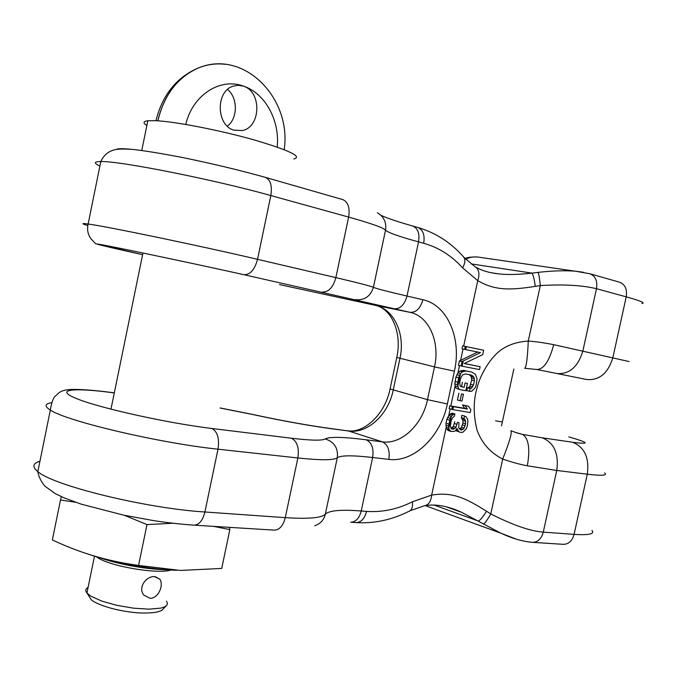 <?xml version="1.0" encoding="UTF-8"?>
<svg xmlns="http://www.w3.org/2000/svg" width="677" height="677" viewBox="0 0 677 677"><rect width="100%" height="100%" fill="white"/><g stroke="black" fill="none" stroke-linecap="round" stroke-linejoin="round"><path stroke-width="1.02" d="M516.424 539.197L500.929 533.222L461.621 512.32L449.283 507.648M591.952 530.404C594.914 534.001 588.956 535.321 574.088 534.365C572.251 540.915 568.663 544.24 563.323 544.333L532.469 542.336C537.817 542.235 541.422 538.824 543.284 532.105C530.624 531.259 513.124 525.208 490.774 513.961L486.56 511.253C465.717 498.154 452.507 491.654 431.647 495.099L412.428 501.784C397.407 509.273 382.116 512.481 366.545 511.397L361.239 510.983C341.183 509.434 329.217 510.483 325.341 514.131C321.854 517.956 308.5 519.124 285.288 517.651L297.863 457.965L217.994 449.181C160.28 443.266 66.439 421.196 50.343 410.059C44.327 406.302 44.724 403.839 51.537 402.688M446.405 506.853L461.621 512.32C447.776 505.922 435.328 503.747 424.284 505.795C428.583 505.025 431.037 501.462 431.647 495.099L446.219 427.314L448.834 428.076L451.339 416.431L450.213 418.251L448.538 426.045L449.24 429.658L451.119 431.435L454.25 431.401L455.621 430.614L456.933 428.321L458.701 431.604L460.233 432.358L462.848 432.29L466.25 428.871L467.418 425.579L467.917 421.162L467.46 419.08L466.174 416.854L464.6 416.076L464.075 418.488L465.658 421.272L465.564 423.76L464.202 428.025L463.043 429.328L460.749 429.946L459.328 428.71L458.727 427.61L458.972 422.643L457.398 422.389L455.968 427.17L454.876 428.499L453.141 429.235L451.644 429.006L450.332 426.307L451.119 420.899L452.583 417.607L454.36 416.38L454.885 413.952L452.38 415.069L451.339 416.431L448.724 415.686L446.828 419.401L445.991 423.286L446.219 427.314L446.625 428.888L449.24 429.658M477.666 352.04L459.378 360.985L458.439 365.368L462.137 366.198L463.271 360.926L480.458 352.615L465.708 349.594L466.335 346.658L483.657 350.246L482.718 354.604L464.21 363.549L480.111 366.689L479.485 369.591L462.137 366.198M471.928 372.138L463.415 370.37L459.776 371.199L457.923 372.892L455.926 377.064L454.817 383.952L455.105 386.008L457.737 386.685L460.563 373.535L458.566 377.724L457.449 384.621L458.752 388.894L460.115 389.639L465.852 390.671L467.426 383.394L465.082 382.962L464.134 387.329L460.115 386.102L459.759 382.497L460.698 378.113L462.518 374.897L465.437 373.924L471.302 375.05L473.875 377.064L474.408 380.694L473.468 385.044L471.471 388.192L470.126 388.437L469.499 391.34L471.691 391.247L475.093 387.87L476.049 385.543L477.073 378.688L475.339 374.322L471.928 372.138L466.064 371.004L462.425 371.842L460.563 373.535L457.923 372.892L459.48 365.622M468.459 406.225L462.476 404.914L464.727 408.324L449.748 405.785L449.122 408.705L452.803 409.593L453.429 406.674L467.418 409.052L465.141 405.633L468.459 406.225L470.845 409.67L470.219 412.564L452.803 409.593M483.657 350.246L462.628 345.854L462.002 348.782L465.708 349.594M461.985 401.063L460.064 400.725L461.528 393.929L463.449 394.268L461.985 401.063M462.628 345.854L465.285 346.446L464.659 349.374M465.285 346.446L466.335 346.658M459.378 360.985L462.027 361.603L463.271 360.926M462.027 361.603L461.079 366.003M449.748 405.785L452.371 406.505L451.745 409.433M452.371 406.505L453.429 406.674M480.111 366.689L464.354 363.473M464.058 257.48L474.797 266.51C478.994 269.124 479.976 273.83 477.75 280.642C494.489 290.331 508.943 290.501 535.295 286.371L540.297 285.584C563.374 284.188 582.102 285.22 596.488 288.698L626.217 296.848C640.535 300.833 645.748 303.042 641.872 303.491M604.595 472.91C607.794 475.491 602.022 475.923 587.289 474.205L574.088 534.365L543.284 532.105L556.756 470.464L527.332 465.793C520.241 464.515 512.024 462.273 502.681 459.057C490.503 452.905 481.965 443.317 477.082 430.276C473.265 414.976 473.257 400.877 477.048 387.98C479.748 376.209 489.437 358.615 500.261 350.517C507.818 344.906 517.152 341.758 528.272 341.064C535.625 341.572 544.105 342.774 553.693 344.669C549.385 361.061 543.775 369.346 536.869 369.498L536.734 369.473M451.119 431.435L448.512 430.665L446.625 428.888M460.233 432.358L455.723 430.445M459.607 428.947L461.528 427.246L462.882 422.99L462.975 420.51L461.409 417.743L461.926 415.331L464.6 416.076M458.972 422.643L457.398 422.389M450.95 428.287L453.336 426.408L454.766 421.636M454.885 413.952L452.261 413.215L451.051 413.529L448.724 415.686L450.154 408.993M460.115 389.639L456.12 388.217L455.105 386.008L450.806 405.955M467.426 383.394L465.082 382.962M460.715 386.516L461.486 386.66L462.425 382.293M469.499 391.34L466.817 390.654L467.443 387.76L468.78 387.506L469.931 386.212L471.7 380.025L471.175 376.404L469.034 374.609M463.449 394.268L461.528 393.929M460.064 400.725L457.424 400.022L458.888 393.235M492.154 272.924L498.272 273.821C506.971 274.904 518.227 274.676 532.046 273.127L538.037 272.382C552.254 270.766 564.711 270.377 575.408 271.198L583.236 272.239M484.732 258.039L477.513 256.989C472.656 256.668 468.746 257.429 465.801 259.274M424.944 505.694L426.214 505.981M532.469 542.336C522.94 541.583 512.43 538.545 500.929 533.222L425.249 505.626M483.48 524.125C484.944 523.236 487.372 519.843 490.774 513.961L502.681 459.057C509.485 442.022 512.227 432.578 510.89 430.699M527.332 465.793C530.252 448.902 528.678 438.442 522.619 434.414L517.067 432.967M538.037 272.382C538.9 274.312 539.654 278.712 540.297 285.584L528.272 341.064C527.51 358.209 526.317 367.281 524.683 368.28L536.869 369.498L586.747 379.526C599.382 380.542 608.09 373.247 612.871 357.651L626.217 296.848C627.334 289.35 625.142 284.475 619.633 282.224L589.938 273.762C595.455 276.038 597.63 281.014 596.488 288.698L582.863 351.016C578.014 367.01 569.255 374.516 556.587 373.526M447.505 430.013L450.12 430.784M456.002 429.954L457.703 430.445M456.061 430.834L458.701 431.604M461.409 417.743L464.075 418.488M462.45 418.919L465.124 419.672M462.975 420.51L465.658 421.272M462.882 422.99L465.564 423.76M462.467 424.919L465.15 425.681M461.528 427.246L464.202 428.025M460.368 428.549L463.043 429.328M460.572 429.785L461.579 430.081M454.352 423.565L456.983 424.327M453.336 426.408L455.968 427.17M452.253 427.737L454.876 428.499M451.314 428.702L453.141 429.235M451.051 413.529L453.675 414.265M449.756 414.332L452.38 415.069M447.599 417.514L450.213 418.251M446.828 419.401L449.443 420.146M445.991 423.286L448.606 424.047M445.931 425.283L448.538 426.045M462.476 404.914L465.141 405.633M464.727 408.324L467.418 409.052M456.12 388.217L458.752 388.894M461.486 386.66L464.134 387.329M470.143 375.193L472.834 375.853M471.175 376.404L473.875 377.064M471.691 378.011L474.399 378.671M471.7 380.025L474.408 380.694M470.76 384.367L473.468 385.044M469.931 386.212L472.631 386.897M468.78 387.506L471.471 388.192M467.443 387.76L470.126 388.437M463.415 370.37L466.064 371.004M461.443 370.505L464.092 371.14M459.776 371.199L462.425 371.842M456.806 374.694L459.446 375.346M455.926 377.064L458.566 377.724M454.978 381.456L457.618 382.116M454.817 383.952L457.449 384.621M293.759 159.002C302.763 156.725 289.375 150.311 253.596 139.758C219.382 130.119 174.556 121.445 155.278 120.658L147.84 120.751C143.118 121.352 142.796 122.935 146.867 125.49M168.861 569.755C149.058 569.907 117.434 564.33 98.614 557.298M150.032 598.307L143.693 594.99C137.626 587.162 146.604 575.924 154.534 576.601L159.848 579.224C164.181 585.622 157.885 598.722 150.032 598.307M243.314 86.131L238.228 85.285L233.159 86.165C215.32 91.277 216.285 125.897 234.191 130.221L242.171 130.559C260.967 127.454 262.024 91.463 243.314 86.131M227.362 126.184C237.855 118.39 238.042 97.97 227.582 89.449M61.345 496.664L60.498 500.024L75.528 502.249M124.348 515.299L147.002 524.59L172.863 523.245M89.432 554.565C101.372 558.559 114.895 561.986 129.992 564.838L129.442 564.043C102.642 559.667 76.95 551.628 52.357 539.916L60.498 500.024M129.442 564.043L138.557 565.439L147.002 524.59M138.557 565.439L180.471 570.44L221.726 568.435L229.85 529.6L229.495 527.358M213.543 526.367L229.85 529.6M129.992 564.838C146.926 567.969 162.48 569.789 176.638 570.296M87.798 225.509C81.291 223.596 81.401 223.097 88.128 224.019C106.111 226.279 201.027 246.03 257.539 259.325L335.868 277.621L348.63 217.08C371.047 223.351 383.343 227.717 385.526 230.163C388.124 232.668 399.125 236.569 418.547 241.875L423.692 243.28C438.713 247.528 451.677 255.72 462.586 267.855L477.75 280.642L463.677 346.074M99.9 166.06C93.561 163.106 93.866 161.6 100.814 161.541L88.128 224.019C86.868 229.579 87.849 234.555 91.073 238.947L95.652 243.72L142.619 254.679C102.075 245.743 82.924 241.02 108.836 246.073C134.105 250.989 201.281 265.215 243.915 274.693C250.168 274.854 254.713 269.734 257.539 259.325L270.825 195.56L348.63 217.08C350.068 207.805 348.105 201.983 342.748 199.597L265.299 177.349C270.512 179.735 272.349 185.803 270.825 195.56C214.719 179.76 119.44 160.804 100.814 161.541C103.877 154.898 108.802 150.912 115.589 149.583C119.304 148.864 125.609 148.864 134.511 149.592C145.885 150.954 161.287 153.476 180.691 157.149C211.224 163.369 239.421 170.096 265.299 177.349M194.037 525.157C181.639 524.328 168.158 522.813 153.594 520.621L123.442 515.104L81.181 504.137L63.68 497.697L55.184 493.575L45.477 486.594C44.606 486.272 38.606 478.461 37.844 471.615C53.314 485.671 146.799 508.503 204.911 511.99C202.753 520.52 199.131 524.912 194.037 525.157L274.303 530.133C279.533 529.913 283.189 525.758 285.288 517.651L204.911 511.99L217.994 449.181C219.551 438.535 217.529 431.638 211.926 428.49C168.598 423.294 101.855 408.629 77.66 399.032C52.806 389.36 73.243 387.286 114.295 392.931M243.915 274.693L409.957 312.325C429.015 316.117 440.219 342.054 434.499 366.892L427.483 399.65C422.524 424.581 401.52 444.721 382.344 441.853L366.198 439.796C343.349 436.893 329.674 436.606 325.188 438.924C322.184 440.761 310.912 440.524 291.372 438.214L211.926 428.49M354.638 299.623C364.209 300.673 370.463 296.577 373.408 287.344C370.962 286.168 358.446 282.927 335.868 277.621C333.109 287.497 328.531 292.312 322.125 292.049M375.033 305.285L409.957 312.325C416.084 312.664 420.4 308.467 422.905 299.742L407.012 296.044C387.464 291.499 376.26 288.597 373.408 287.344L385.526 230.163C386.66 222.53 383.952 216.733 377.385 212.781M314.746 525.741C320.365 523.795 323.902 519.928 325.341 514.131L337.298 457.72C334.066 460.301 320.923 460.385 297.863 457.965C299.327 447.844 297.161 441.26 291.372 438.214M116.139 149.473C117.637 148.585 122.342 148.491 130.272 149.194M114.311 392.855L113.888 392.778C96.185 390.434 82.281 389.309 72.16 389.41C61.074 389.834 59.584 392.525 57.511 393.997C56.673 396.223 52.958 394.099 50.343 410.059L37.844 471.615C31.946 466.842 32.648 463.398 39.943 461.265M332.585 428.88L331.552 428.643C308.602 425.562 282.275 420.823 252.572 414.417L252.343 414.434C282.47 420.925 309.22 425.74 332.585 428.88L348.596 430.995C367.636 433.923 388.386 414.485 393.168 390.274L399.946 358.471C405.481 334.345 394.192 309.093 375.253 305.327L279.491 284.577M486.56 511.253C482.929 516.974 480.196 520.249 478.351 521.07L433.813 504.974M366.545 511.397C364.607 518.709 361.103 522.441 356.043 522.585C373.992 523.676 391.458 520.012 408.417 511.575C411.675 510.492 413.012 507.234 412.428 501.784M356.043 522.585L350.737 522.204C355.789 522.06 359.292 518.32 361.239 510.983L372.629 457.5C352.7 455.215 340.92 455.282 337.298 457.72C338.348 448.174 334.311 441.903 325.188 438.924M331.552 428.643L348.596 430.995L382.344 441.853C387.938 444.577 390.096 450.417 388.826 459.378L372.629 457.5C373.916 448.436 371.775 442.538 366.198 439.796M390.07 388.962L427.483 399.65L447.37 403.949C440.896 436.327 413.85 462.789 388.826 459.378M396.781 357.456L434.499 366.892L454.411 371.165L447.37 403.949M422.905 299.742C447.683 304.98 461.849 338.889 454.411 371.165M460.622 360.308L463.051 349.019M394.056 308.814C400.175 309.127 404.491 304.87 407.012 296.044L418.547 241.875C419.825 233.531 417.878 228.251 412.716 226.025L417.844 227.472C423.015 229.698 424.961 234.97 423.692 243.28M471.048 263.878L532.046 273.127C533.281 275.15 534.365 279.567 535.295 286.371M417.844 227.472C435.201 232.575 450.12 242.036 462.603 255.855C465.615 258.479 465.607 262.473 462.586 267.855M220.127 408.028L252.343 414.434M553.693 344.669L629.094 361.56M568.79 436.893C589.151 442.758 590.446 444.552 572.683 442.267C584.615 447.209 589.481 457.855 587.289 474.205L556.756 470.464C559.024 453.708 554.184 442.826 542.252 437.807L522.619 434.414L515.104 432.307M495.539 420.832L502.359 421.983M572.683 442.267L542.252 437.807M96.016 556.562L98.554 558.212C112.67 566.903 158.604 574.316 170.976 570.034M166.466 601.159L167.481 603.334L166.872 605.272L164.638 606.888L160.83 608.115L149.109 609.156L133.538 608.183L116.732 605.314L101.609 601.032L90.769 596.107L86.944 593.018C85.09 590.733 85.471 588.863 88.095 587.391M224.578 64.247C215.404 63.223 206.417 64.56 197.608 68.267C177.23 77.711 163.961 95.229 157.817 120.802M157.876 120.802C164.02 95.229 177.289 77.711 197.667 68.267C206.587 64.518 215.692 63.189 224.976 64.29M277.198 147.078C279.999 120.667 265.282 93.214 243.322 86.072C220.118 77.406 192.488 95.127 185.76 124.441M347.563 430.758C364.116 433.602 385.001 414.273 390.003 389.267L396.747 357.617C402.383 332.703 391.424 308.255 375.109 305.302L279.525 284.585M424.284 505.795L410.194 510.686M475.855 267.161C481.872 270.656 489.344 272.873 498.272 273.821L490.622 272.619M380.923 215.294C386.965 218.155 397.568 221.726 412.716 226.025M113.888 392.778L114.311 392.838M220.135 407.96L252.504 414.4M575.408 271.206L477.513 256.989C471.505 256.862 467.342 257.362 465.031 258.504M517.059 432.958L511.127 430.8M589.938 273.762L575.408 271.198M501.522 425.841L513.835 369.016M141.764 150.472L147.84 120.751M110.969 409.179L142.957 253.012M159.848 579.233L155.177 576.643M165.873 606.186L161.6 610.552L156.607 612.186C151.343 613.007 144.92 613.218 137.346 612.812C113 610.671 95.144 603.622 91.277 599.729L86.944 593.018L94.518 556.122M284.171 149.659C292.049 98.444 243.686 48.312 197.667 68.267L197.608 68.267C176.24 77.737 162.353 95.212 155.955 120.692M242.171 130.559L233.912 130.136"/></g></svg>
